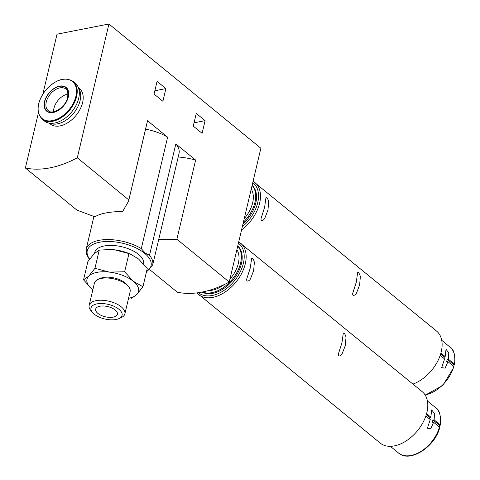 <?xml version="1.0" encoding="UTF-8"?>
<svg xmlns="http://www.w3.org/2000/svg" width="480" height="480" viewBox="0 0 480 480"><rect width="100%" height="100%" fill="white"/><g stroke="black" fill="none" stroke-linecap="round" stroke-linejoin="round"><path stroke-width="0.72" d="M124.638 271.782L109.308 272.094L94.944 268.332L88.764 276.12L83.544 279.84L87.852 261.624L94.032 253.836L99.252 250.116L110.58 249.504L114.576 249.81A26.502 12.456 13.3 0 1 130.638 254.22L138.576 259.014L147.24 268.524L142.938 286.74L133.308 281.298L124.638 271.782L128.946 253.566L131.478 254.604M109.788 249.48A26.502 12.456 13.3 0 1 110.7 249.51A26.502 12.456 13.3 0 1 114.576 249.81L128.946 253.566M253.068 181.266L436.53 331.044A33.192 21.084 129.3 0 1 441.258 351.69A33.192 21.084 129.3 0 1 412.944 384.096M356.28 282.21L352.92 292.698C351.57 296.988 355.764 295.398 356.628 292.746L359.616 284.94L360.306 277.26C360.54 275.274 357.834 270.564 357.54 273.168L356.28 282.21M264.624 207.276L261.27 217.764C259.92 222.054 264.108 220.458 264.972 217.812L267.96 210L268.65 202.32C268.884 200.334 266.178 195.63 265.884 198.228L264.624 207.276M238.734 241.884L422.202 391.662A33.192 21.084 129.3 0 1 426.93 412.314A33.192 21.084 129.3 0 1 406.536 440.7A33.192 21.084 129.3 0 1 380.178 443.058L196.836 292.902M341.946 342.834L338.592 353.316C337.242 357.612 341.43 356.016 342.3 353.37L345.282 345.558L345.972 337.878C346.206 335.892 343.5 331.188 343.212 333.786L341.946 342.834M250.296 267.894L246.936 278.382C245.592 282.672 249.78 281.082 250.644 278.43L253.632 270.624L254.322 262.944C254.556 260.958 251.85 256.248 251.556 258.852L250.296 267.894M453.828 366.132L454.332 364.05L448.494 359.274L448.746 352.824L446.022 349.308L445.164 356.55L440.904 353.07M439.5 426.756L440.004 424.668L434.166 419.898L434.418 413.448L431.688 409.932L430.83 417.168L426.576 413.688M426.324 414.552L429.996 417.558A2.79 1.314 13.3 0 1 430.83 417.168M429.642 419.058L429.996 417.558M425.868 415.968L430.266 419.562L427.362 428.238L430.788 428.79L433.602 422.292A2.79 1.314 -166.7 0 1 432.324 422.316L432.888 419.922L439.782 425.556M440.658 353.934L444.33 356.94A2.79 1.314 13.3 0 1 445.164 356.55M443.976 358.434L444.33 356.94M440.196 355.35L444.594 358.944L441.69 367.614L445.122 368.172L447.93 361.674A2.79 1.314 -166.7 0 1 446.652 361.698L447.216 359.298L454.11 364.938M447.93 361.674L453.768 366.444L453.546 367.332M433.602 422.292L439.44 427.068L439.218 427.956M454.59 364.566L454.332 364.05A29.286 18.606 129.3 0 0 449.904 347.022C453.84 349.092 455.406 354.942 454.614 364.566M440.262 425.184L440.004 424.668A29.286 18.606 129.3 0 0 435.576 407.64C439.506 409.71 441.078 415.56 440.28 425.19M42.876 93.996L57.018 34.182L108.924 24L260.874 148.236L229.248 282.036A100.422 63.786 129.3 0 1 177.336 292.218L149.814 269.712M229.248 282.036L176.898 239.238L195.618 160.068L175.842 143.904L149.502 255.318L145.152 253.002L141.288 248.604L167.628 137.184L147.522 120.744L128.538 201.246L122.676 211.404C109.032 211.746 99.792 213.558 94.95 216.84L76.896 210.096L25.386 167.982L38.412 112.872M154.062 94.068L157.062 81.372L165.906 88.596L162.9 101.298L154.062 94.068M193.26 126.12L196.26 113.418L205.098 120.648L202.098 133.344L193.26 126.12M108.924 24L77.298 157.8A100.422 63.786 129.3 0 1 25.386 167.982M128.808 199.914L77.298 157.8M158.712 239.478L176.898 239.238M167.628 137.184A34.17 16.062 -166.7 0 0 145.572 129.192M149.502 255.318A34.17 16.062 13.3 0 1 152.694 264.912L179.034 153.492A34.17 16.062 -166.7 0 0 175.842 143.904M128.574 201.09L147.348 121.674A44.628 20.976 -166.7 0 0 147.522 120.744M195.618 160.068A44.628 20.976 -166.7 0 0 178.212 156.984M78.324 87.486L79.326 88.308A23.01 14.616 129.3 0 1 82.602 102.624A23.01 14.616 129.3 0 1 68.466 122.304A23.01 14.616 129.3 0 1 50.196 123.942L49.188 123.12M94.518 253.356L94.728 252.474A25.104 11.802 13.3 0 1 112.53 245.442A25.104 11.802 13.3 0 1 138.624 254.43A25.104 11.802 13.3 0 1 143.61 263.952M194.04 122.814L205.098 120.648M154.842 90.768L165.906 88.596M251.22 189.09A26.358 16.746 129.3 0 1 252.654 202.86A26.358 16.746 129.3 0 1 244.248 218.556M236.886 249.708A26.358 16.746 129.3 0 1 238.326 263.478A26.358 16.746 129.3 0 1 229.92 279.18M224.046 284.664A26.358 16.746 129.3 0 1 208.704 290.478M252.078 185.454A29.286 18.606 129.3 0 1 254.928 202.416A29.286 18.606 129.3 0 1 243.39 222.192M252.108 185.322A29.286 18.606 129.3 0 1 255.756 203.094A29.286 18.606 129.3 0 1 242.94 224.094M237.744 246.078A29.286 18.606 129.3 0 1 240.594 263.034A29.286 18.606 129.3 0 1 202.44 291.996M237.774 245.946A29.286 18.606 129.3 0 1 241.428 263.718A29.286 18.606 129.3 0 1 224.79 287.826A29.286 18.606 129.3 0 1 202.014 292.08M434.166 419.898A2.79 1.314 13.3 0 1 432.888 419.922M448.494 359.274A2.79 1.314 13.3 0 1 447.216 359.298M68.316 96.972A15.342 9.744 129.3 0 1 47.772 111.888A15.342 9.744 129.3 0 1 53.172 89.058A15.342 9.744 129.3 0 1 68.316 96.972M53.592 111.738A13.95 8.856 129.3 0 1 68.04 94.068M78.552 88.116A23.01 14.616 129.3 0 1 80.1 100.578A23.01 14.616 129.3 0 1 49.854 123.222M73.104 81.42L75.204 83.136A24.408 15.504 129.3 0 1 78.684 98.322A24.408 15.504 129.3 0 1 63.684 119.196A24.408 15.504 129.3 0 1 44.31 120.93L42.21 119.214C35.718 112.002 36.822 102.384 45.51 90.36C55.56 79.476 64.758 76.5 73.104 81.42A24.408 15.504 129.3 0 1 76.584 96.606A24.408 15.504 129.3 0 1 61.584 117.474A24.408 15.504 129.3 0 1 42.21 119.214M94.944 268.332L99.252 250.116M131.538 298.254L136.758 294.528L142.938 286.74M83.544 279.84L92.214 289.356A26.502 12.456 13.3 0 1 88.764 276.12A26.502 12.456 13.3 0 1 109.308 272.094A26.502 12.456 13.3 0 1 133.308 281.298A26.502 12.456 13.3 0 1 136.758 294.528A26.502 12.456 13.3 0 1 128.55 298.29M118.908 309.258A15.96 7.5 13.3 0 1 118.758 318.678A15.96 7.5 13.3 0 1 92.46 312.462A15.96 7.5 13.3 0 1 98.31 303.672A15.96 7.5 13.3 0 1 118.908 309.258M115.182 309.984A11.16 5.244 13.3 0 1 117.39 314.25A11.16 5.244 13.3 0 1 105.324 316.788A11.16 5.244 13.3 0 1 95.67 309.114A11.16 5.244 13.3 0 1 103.584 305.988A11.16 5.244 13.3 0 1 115.182 309.984M92.46 312.462L90.84 310.53A18.348 8.622 13.3 0 1 89.154 305.412A18.348 8.622 13.3 0 1 102.168 300.27A18.348 8.622 13.3 0 1 121.242 306.84A18.348 8.622 13.3 0 1 124.872 313.854A18.348 8.622 13.3 0 1 121.074 317.676L118.758 318.678M89.154 305.412L94.416 283.158A18.348 8.622 13.3 0 1 98.214 279.336A18.348 8.622 13.3 0 1 126.504 284.586A18.348 8.622 13.3 0 1 128.448 286.482A18.348 8.622 13.3 0 1 130.134 291.6L124.872 313.854M98.214 279.336L100.53 278.328A15.96 7.5 13.3 0 1 125.136 282.9A15.96 7.5 13.3 0 1 126.828 284.544L128.448 286.482M92.832 289.848A26.502 12.456 13.3 0 1 92.214 289.356M254.892 182.532A33.192 21.084 129.3 0 1 259.62 203.184A33.192 21.084 129.3 0 1 241.566 229.92M240.564 243.156A33.192 21.084 129.3 0 1 245.292 263.802A33.192 21.084 129.3 0 1 224.898 292.188A33.192 21.084 129.3 0 1 198.54 294.552M453.768 366.444A29.286 18.606 129.3 0 1 425.082 394.914M439.44 427.068A29.286 18.606 129.3 0 1 421.2 451.26A29.286 18.606 129.3 0 1 398.496 452.988L390.336 446.316M93.894 216.6L86.19 249.192A34.17 16.062 13.3 0 1 107.208 239.562A34.17 16.062 13.3 0 1 141.288 248.604M89.664 259.08A32.778 15.402 13.3 0 1 102.912 241.728A32.778 15.402 13.3 0 1 144.576 253.266A32.778 15.402 13.3 0 1 146.556 271.428M252.75 182.598A31.8 20.196 129.3 0 1 257.706 202.716A31.8 20.196 129.3 0 1 242.298 226.824M238.422 243.216A31.8 20.196 129.3 0 1 243.378 263.334A31.8 20.196 129.3 0 1 223.734 290.592A31.8 20.196 129.3 0 1 198.462 292.686M68.1 97.014A15.06 9.57 129.3 0 1 47.934 111.654A15.06 9.57 129.3 0 1 53.232 89.244A15.06 9.57 129.3 0 1 68.1 97.014M48.258 110.646A13.95 8.856 129.3 0 1 50.232 94.242A13.95 8.856 129.3 0 1 65.916 89.052C67.53 89.352 68.118 92.106 67.68 97.302C65.904 107.064 52.464 115.32 48.258 110.646M75.894 96.408A23.946 15.21 129.3 0 1 43.836 119.682A23.946 15.21 129.3 0 1 52.254 84.054A23.946 15.21 129.3 0 1 75.894 96.408M441.744 340.344L449.904 347.022M427.41 400.968L435.576 407.64M454.038 366.99L442.824 385.452L425.232 395.154M439.71 427.608C435.066 446.952 409.668 463.26 398.496 452.988M86.19 249.192L86.358 253.98L89.4 259.44M146.4 272.082L152.694 264.912"/></g></svg>
